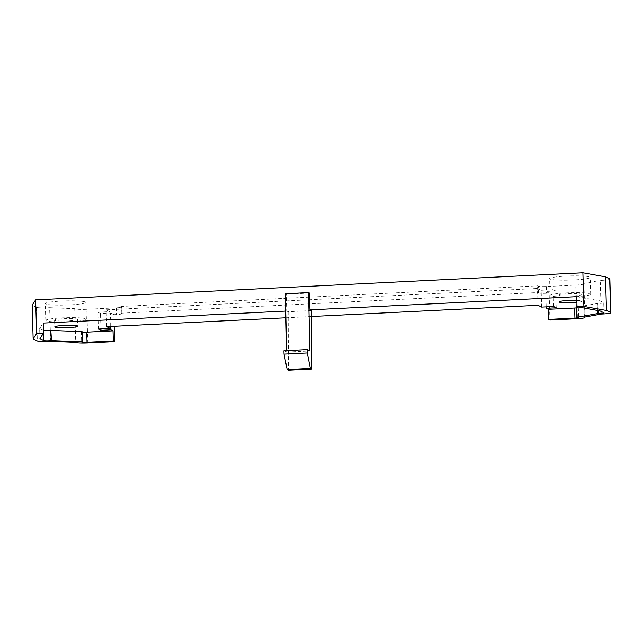 <?xml version="1.0" encoding="UTF-8"?>
<svg xmlns="http://www.w3.org/2000/svg" width="643" height="643" viewBox="0 0 643 643"><rect width="100%" height="100%" fill="white"/><g stroke="black" fill="none" stroke-linecap="round" stroke-linejoin="round"><path stroke-width="0.48" stroke-dasharray="3.21 2.41" d="M114.173 326.282L113.827 314.684L116.479 314.556A6.768 0.691 -1.7 0 0 121.945 313.712L121.744 306.984A6.768 0.691 -1.7 0 1 116.287 307.828L86.813 309.291A10.151 1.037 178.3 0 1 74.725 308.672L75.721 342.309M50.628 341.32L49.632 307.684L74.725 308.672M32.15 305.232L36.33 307.29A10.151 1.037 178.3 0 0 49.632 307.684M285.717 311.075L286.73 311.027L286.231 294.205L285.323 293.755M309.46 293.055L286.231 294.205M39.954 338.62L39.657 328.533L43.202 323.083M39.657 328.533L43.419 330.381M82.007 341.803L82.087 331.643M81.709 331.716A4.276 0.442 178.3 0 0 81.372 331.901A4.276 0.442 178.3 0 0 82.095 332.118M584.374 317.128L583.378 283.491A10.151 1.037 -1.7 0 1 583.94 283.82A10.151 1.037 -1.7 0 1 575.75 285.082L546.285 286.537A6.768 0.691 -1.7 0 1 538.344 286.223L537.564 285.838L120.836 306.47L121.615 306.856A6.768 0.691 -1.7 0 1 121.744 306.984M120.836 306.47L121.037 313.197L121.816 313.583A6.768 0.691 -1.7 0 1 121.945 313.712M609.853 279.102A10.151 1.037 -1.7 0 1 600.232 280.428L601.237 314.057M583.378 283.491L600.232 280.428M81.171 301.197A20.295 2.082 -1.7 0 1 85.857 302.387A20.295 2.082 -1.7 0 1 72.498 304.742A20.295 2.082 -1.7 0 1 49.977 304.774A20.295 2.082 -1.7 0 1 45.283 303.592A20.295 2.082 -1.7 0 1 58.642 301.237A20.295 2.082 -1.7 0 1 81.171 301.197M585.484 276.233A20.295 2.082 -1.7 0 1 590.178 277.422A20.295 2.082 -1.7 0 1 576.819 279.777A20.295 2.082 -1.7 0 1 554.29 279.809A20.295 2.082 -1.7 0 1 549.604 278.62A20.295 2.082 -1.7 0 1 562.963 276.273A20.295 2.082 -1.7 0 1 585.484 276.233M576.522 307.169L577.084 307.193A4.276 0.442 -1.7 0 1 578.338 307.467A4.276 0.442 -1.7 0 1 576.546 307.876M576.715 296.672L599.718 300.803L603.721 302.781A4.276 0.442 -1.7 0 1 603.761 302.837A4.276 0.442 -1.7 0 1 603.528 302.99A4.276 0.442 -1.7 0 1 602.515 303.183A4.276 0.442 -1.7 0 1 597.821 303.416L577.904 306.92M311.381 310.577L288.152 311.726L286.73 311.027M285.878 317.779L311.413 316.517M576.827 300.394A11.502 1.182 -1.7 0 1 582.084 301.221A11.502 1.182 -1.7 0 1 581.553 301.599A11.502 1.182 -1.7 0 1 576.884 302.371M288.152 311.726L288.482 370.215M286.633 350.604L286.665 352.083L283.933 350.74M600.015 310.899L599.718 300.803M546.285 286.537L546.478 293.264L549.138 293.136L549.934 320.045M546.478 293.264A6.768 0.691 -1.7 0 1 538.545 292.951L537.757 292.565L537.564 285.838M121.037 313.197L537.757 292.565M81.669 318.02A20.295 2.082 -1.7 0 1 86.355 319.201A20.295 2.082 -1.7 0 1 72.997 321.556A20.295 2.082 -1.7 0 1 50.475 321.596A20.295 2.082 -1.7 0 1 45.782 320.407A20.295 2.082 -1.7 0 1 59.14 318.052A20.295 2.082 -1.7 0 1 81.669 318.02M585.982 293.047A20.295 2.082 -1.7 0 1 590.676 294.237A20.295 2.082 -1.7 0 1 577.318 296.592A20.295 2.082 -1.7 0 1 554.788 296.624A20.295 2.082 -1.7 0 1 550.103 295.442A20.295 2.082 -1.7 0 1 563.461 293.087A20.295 2.082 -1.7 0 1 585.982 293.047M556.203 307.788L555.705 290.974L545.746 291.464L549.138 293.136M546.204 306.872L545.746 291.464M553.591 306.502L553.093 289.688L555.705 290.974M541.647 307.097L541.149 290.282L553.093 289.688M537.998 305.296L537.5 288.482L541.149 290.282M106.674 326.652L106.175 309.838L537.5 288.482M110.266 326.475L109.824 311.63L106.175 309.838M98.379 329.039L97.881 312.225L109.824 311.63M97.881 312.225L100.485 313.511L110.443 313.02L110.837 326.443M100.943 328.919L100.485 313.511M604.026 312.868L603.721 302.781M597.821 303.416L598.03 310.537M597.468 310.44L597.259 303.392M577.382 317.28L577.084 307.193M581.352 294.872A11.502 1.182 178.3 0 0 581.883 294.494A11.502 1.182 178.3 0 0 572.125 293.626A11.502 1.182 178.3 0 0 559.426 294.807A11.502 1.182 178.3 0 0 558.896 295.177A11.502 1.182 178.3 0 0 568.653 296.053A11.502 1.182 178.3 0 0 581.352 294.872M77.031 319.836A11.502 1.182 178.3 0 0 77.57 319.467A11.502 1.182 178.3 0 0 67.804 318.59A11.502 1.182 178.3 0 0 55.105 319.772A11.502 1.182 178.3 0 0 54.575 320.15A11.502 1.182 178.3 0 0 64.332 321.026A11.502 1.182 178.3 0 0 77.031 319.836M286.665 352.083L309.886 350.933M113.827 314.684L110.443 313.02M87.81 342.92L86.813 309.291M116.287 307.828L116.479 314.556M36.33 307.29L37.326 340.927M121.816 313.583L121.615 306.856M576.755 318.719L575.75 285.082M538.545 292.951L538.344 286.223M81.372 331.901L81.669 341.988M583.94 283.82L584.929 317.031M86.355 319.201L85.857 302.387M45.782 320.407L45.283 303.592M590.676 294.237L590.178 277.422M550.103 295.442L549.604 278.62M603.761 302.837L604.058 312.924M578.338 307.467L578.644 317.554M581.883 294.494L582.084 301.221M558.896 295.177L559.088 301.905M77.57 319.467L77.763 326.194M54.575 320.15L54.776 326.877"/><path stroke-width="0.96" d="M82.095 332.118A4.276 0.442 178.3 0 0 86.733 332.166L87.03 342.253L113.321 340.951L113.023 330.864L110.942 329.835L100.983 330.325L98.379 329.039L110.323 328.452L106.674 326.652L285.878 317.779M87.03 342.253A4.276 0.442 -1.7 0 1 81.669 341.988A4.276 0.442 -1.7 0 1 82.007 341.803L51.135 340.589A4.276 0.442 -1.7 0 1 46.441 340.822A4.276 0.442 -1.7 0 1 44.881 340.75A4.276 0.442 -1.7 0 1 43.965 340.597L39.954 338.62L43.499 333.17L36.627 333.508L35.63 299.879L582.888 272.785L605.481 276.852L609.66 278.909A10.151 1.037 -1.7 0 1 609.853 279.102L610.85 312.731A10.151 1.037 -1.7 0 1 601.237 314.057L584.374 317.128A10.151 1.037 -1.7 0 1 584.937 317.449A10.151 1.037 -1.7 0 1 576.755 318.719L549.934 320.045L548.632 319.402L548.334 309.307L574.625 308.013L574.922 318.1L548.632 319.402M114.173 326.282L114.631 341.594L87.81 342.92A10.151 1.037 -1.7 0 1 75.721 342.309L50.628 341.32A10.151 1.037 -1.7 0 1 37.326 340.927L33.147 338.869L36.627 333.508M114.631 341.594L113.321 340.951M33.147 338.869L32.15 305.232L35.63 299.879M43.499 333.17L43.202 323.083L285.717 311.075M286.633 350.604L285.323 293.755L308.544 292.605L309.46 293.055L309.958 309.878L576.715 296.672L577.012 306.759L583.884 306.422L582.888 272.785M43.965 340.597L43.668 330.51A4.276 0.442 178.3 0 0 44.584 330.655A4.276 0.442 178.3 0 0 46.143 330.727A4.276 0.442 178.3 0 0 50.829 330.494L51.135 340.589M51.512 340.517L50.829 330.494M82.384 341.738L82.087 331.643L51.207 330.43M86.733 332.166L113.023 330.864M576.546 307.876A4.276 0.442 -1.7 0 1 574.625 308.013M577.904 306.92L576.522 307.169L576.819 317.256L598.119 313.503A4.276 0.442 -1.7 0 0 602.812 313.278A4.276 0.442 -1.7 0 0 603.833 313.077A4.276 0.442 -1.7 0 0 604.058 312.924A4.276 0.442 -1.7 0 0 604.026 312.868L600.015 310.899L577.012 306.759M308.544 292.605L309.886 350.933L307.153 349.591L307.258 352.951L310.4 368.423L311.702 369.066L311.381 310.577L309.958 309.878M311.413 316.517L537.998 305.296L541.647 307.097L553.591 306.502L556.203 307.788L546.245 308.286L548.334 309.307M576.884 302.371A11.502 1.182 -1.7 0 1 565.141 302.765A11.502 1.182 -1.7 0 1 559.088 301.905A11.502 1.182 -1.7 0 1 559.627 301.535A11.502 1.182 -1.7 0 1 576.827 300.394M77.232 326.564A11.502 1.182 -1.7 0 1 64.533 327.745A11.502 1.182 -1.7 0 1 54.776 326.877A11.502 1.182 -1.7 0 1 55.306 326.499A11.502 1.182 -1.7 0 1 68.005 325.318A11.502 1.182 -1.7 0 1 77.763 326.194A11.502 1.182 -1.7 0 1 77.232 326.564M311.702 369.066L288.482 370.215L287.18 369.572L284.029 354.1L307.258 352.951M307.153 349.591L283.933 350.74L284.029 354.1M576.819 317.256L577.382 317.28A4.276 0.442 -1.7 0 1 578.644 317.554A4.276 0.442 -1.7 0 1 574.922 318.1M583.884 306.422L606.478 310.481L610.657 312.546A10.151 1.037 -1.7 0 1 610.85 312.731M606.478 310.481L605.481 276.852M546.245 308.286L546.204 306.872M110.323 328.452L110.266 326.475M100.983 330.325L100.943 328.919M110.837 326.443L110.942 329.835M598.03 310.537L598.119 313.503M597.556 313.487L597.468 310.44M310.4 368.423L287.18 369.572M610.657 312.546L609.66 278.909M584.929 317.031L584.937 317.449"/></g></svg>
